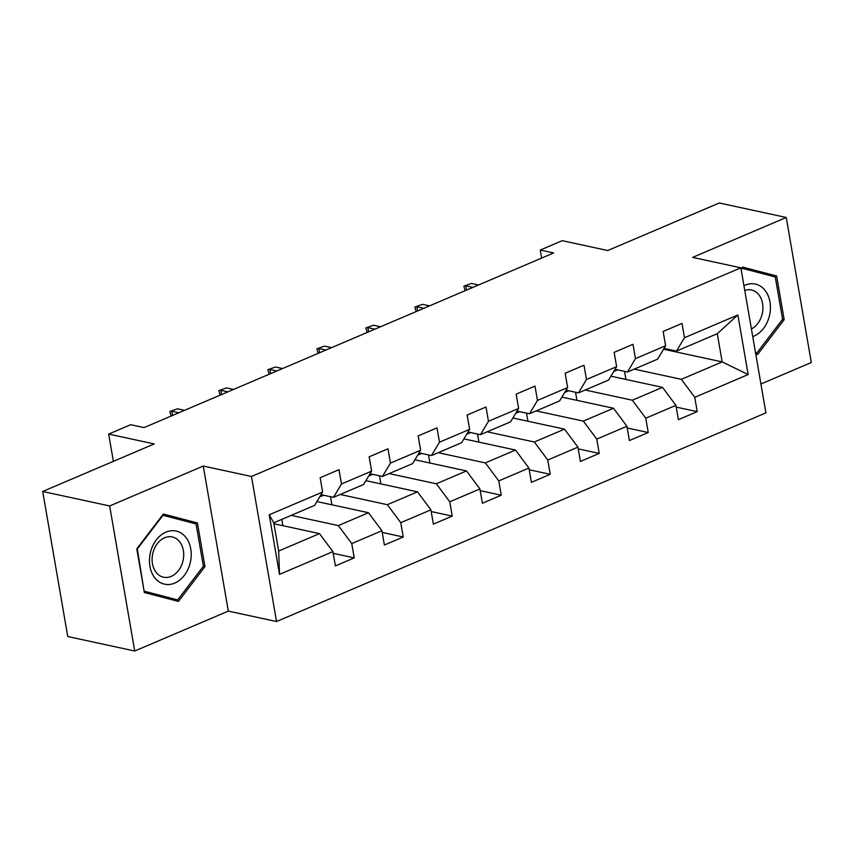<?xml version="1.0" encoding="UTF-8"?>
<svg xmlns="http://www.w3.org/2000/svg" width="854" height="854" viewBox="0 0 854 854"><rect width="100%" height="100%" fill="white"/><g stroke="black" fill="none" stroke-linecap="round" stroke-linejoin="round"><path stroke-width="1.28" d="M760.925 384.001L811.3 362.523L786.246 217.471L719.281 202.985L607.77 250.532L562.242 240.679L540.251 250.051L541.639 258.068M276.536 621.531L765.91 412.866L740.856 267.814L251.482 476.479L276.536 621.531L228.317 611.101L203.263 466.049L109.664 505.963L134.718 651.015L228.317 611.101M134.718 651.015L67.754 636.529L42.7 491.477L154.211 443.931L108.671 434.078L113.379 461.331M109.664 505.963L42.7 491.477M663.547 349.233L722.174 361.915L717.296 333.69L676.464 351.101L684.47 337.736L682.004 323.42L663.152 331.459L665.629 345.774L635.472 358.627L632.995 344.322L614.154 352.35L616.62 366.665L586.474 379.518L583.997 365.213L565.156 373.251L567.622 387.556L537.476 400.419L534.999 386.104L516.158 394.142L518.624 408.447L488.467 421.31L486.001 406.995L467.149 415.033L469.625 429.348L439.468 442.201L437.002 427.897L418.15 435.924L420.627 450.239L390.47 463.092L387.994 448.788L369.152 456.826L371.618 471.13L341.472 483.983L338.995 469.679L320.154 477.717L322.62 492.021L269.223 514.791L279.514 574.379L278.66 551.022L319.492 533.611L273.953 523.758M684.47 337.736L737.867 314.966L748.157 374.554L694.761 397.323L697.238 411.639L676.219 407.091M279.514 574.379L332.911 551.609L335.387 565.924L354.229 557.886L351.763 543.582L381.919 530.718L384.385 545.033L403.237 536.995L400.761 522.68L430.918 509.827L433.384 524.132L452.236 516.104L449.759 501.789L479.916 488.936L482.393 503.241L501.234 495.203L498.768 480.898L528.914 468.045L531.391 482.35L550.232 474.312L547.766 460.007L577.912 447.144L580.389 461.459L599.23 453.421L596.765 439.116L626.921 426.253L629.387 440.568L648.239 432.53L645.763 418.214L675.92 405.362L678.386 419.666L697.238 411.639M108.671 434.078L130.662 424.705L144.048 427.598L553.648 252.955L540.251 250.051M665.629 345.774L657.623 359.139L627.466 371.992L615.04 369.302M610.909 376.198L662.501 387.364L632.344 400.216L585.193 390.022M627.466 371.992L635.472 358.627M675.92 405.362L662.501 387.364M645.763 418.214L632.344 400.216M616.62 366.665L608.624 380.03L578.468 392.883L566.042 390.193M561.911 397.099L613.492 408.255L583.346 421.107L536.195 410.913M578.468 392.883L586.474 379.518M626.921 426.253L613.492 408.255M596.765 439.116L583.346 421.107M567.622 387.556L559.616 400.921L529.469 413.774L517.044 411.094M512.912 417.99L564.494 429.146L534.337 442.009L487.186 431.804M529.469 413.774L537.476 400.419M577.912 447.144L564.494 429.146M547.766 460.007L534.337 442.009M518.624 408.447L510.617 421.812L480.46 434.675L468.045 431.985M463.914 438.881L515.496 450.037L485.339 462.9L438.187 452.695M480.46 434.675L488.467 421.31M528.914 468.045L515.496 450.037M498.768 480.898L485.339 462.9M469.625 429.348L461.619 442.703L431.462 455.566L419.047 452.876M414.905 459.772L466.497 470.938L436.341 483.791L389.189 473.586M431.462 455.566L439.468 442.201M479.916 488.936L466.497 470.938M449.759 501.789L436.341 483.791M420.627 450.239L412.621 463.605L382.464 476.457L370.038 473.767M365.907 480.663L417.489 491.829L387.342 504.682L340.191 494.487M382.464 476.457L390.47 463.092M430.918 509.827L417.489 491.829M400.761 522.68L387.342 504.682M371.618 471.13L363.623 484.496L333.466 497.348L321.04 494.669M316.909 501.565L368.49 512.72L338.344 525.584L291.193 515.378M333.466 497.348L341.472 483.983M381.919 530.718L368.49 512.72M351.763 543.582L338.344 525.584M322.62 492.021L314.614 505.387L273.782 522.797L269.223 514.791M332.911 551.609L319.492 533.611M203.263 466.049L251.482 476.479M786.246 217.471L692.637 257.385L740.856 267.814M273.782 522.797L278.66 551.022M676.464 351.101L664.049 348.411M634.191 369.12L681.343 379.325L722.174 361.915L748.157 374.554M717.296 333.69L737.867 314.966M694.761 397.323L681.343 379.325M282.93 525.701L281.831 519.371M354.229 557.886L333.209 553.339M319.674 496.943L323.687 495.235M331.928 504.81L330.53 496.718M403.237 536.995L382.218 532.448M368.672 476.052L372.686 474.344M380.927 483.919L379.528 475.827M452.236 516.104L431.217 511.557M417.681 455.161L421.684 453.453M429.925 463.028L428.527 454.926M501.234 495.203L480.215 490.655M466.679 434.259L470.682 432.551M478.923 442.126L477.525 434.035M550.232 474.312L529.213 469.764M515.677 413.368L519.68 411.66M527.932 421.236L526.534 413.144M599.23 453.421L578.211 448.873M564.675 392.477L568.689 390.769M576.93 400.345L575.532 392.253M648.239 432.53L627.22 427.982M613.674 371.586L617.688 369.878M625.929 379.454L624.53 371.351M178.422 601.408L204.96 566.65L197.413 522.958L163.327 514.044L136.789 548.812L144.337 592.495L178.422 601.408M755.737 353.94L757.637 354.442L784.175 319.674L776.628 275.991L742.542 267.078L741.058 269.01M167.501 598.558L168.024 597.853M186.311 521.378L186.161 520.524L163.007 514.471M186.161 520.524L197.413 522.958M203.337 566.298L204.96 566.65M765.526 274.412L765.376 273.558L742.211 267.494M765.376 273.558L776.628 275.991M782.542 319.321L784.175 319.674M190.218 562.818A27.189 20.539 102.2 0 0 176.735 531.188A27.189 20.539 102.2 0 0 150.453 552.41A27.189 20.539 102.2 0 0 163.947 584.029A27.189 20.539 102.2 0 0 190.218 562.818M182.948 561.025A20.581 15.553 102.2 0 0 172.252 536.963A20.581 15.553 102.2 0 0 152.845 553.146A20.581 15.553 102.2 0 0 163.541 577.208A20.581 15.553 102.2 0 0 182.948 561.025M144.112 591.192L137.313 548.973L163.029 515.282L196.057 523.929L203.369 566.255L177.653 599.935L144.198 591.673M162.473 515.165L163.029 515.282M177.653 599.935L144.625 591.299M752.737 336.593A27.189 20.539 102.2 0 0 753.954 336.124A27.189 20.539 102.2 0 0 769.966 301.932A27.189 20.539 102.2 0 0 745.147 285.161A27.189 20.539 102.2 0 0 743.951 285.716M741.176 269.704L742.243 268.316L775.261 276.952L782.574 319.279L756.857 352.969L755.502 352.617M755.512 352.681L756.857 352.969M741.688 268.199L742.243 268.316M751.413 328.95A20.581 15.553 102.2 0 0 762.921 307.771A20.581 15.553 102.2 0 0 751.467 289.997A20.581 15.553 102.2 0 0 744.763 290.445M171.12 416.058L169.871 411.489L177.483 408.799L184.549 410.336M172.561 415.439L171.835 411.212L178.902 412.738M169.871 411.489L177.483 408.799M220.118 395.167L218.88 390.598L226.481 387.908L233.548 389.435M221.56 394.548L220.834 390.321L227.901 391.847M218.88 390.598L226.481 387.908M269.117 374.276L267.878 369.707L275.49 367.017L282.557 368.544M270.558 373.657L269.832 369.43L276.899 370.956M267.878 369.707L275.49 367.017M318.115 353.375L316.877 348.816L324.488 346.126L331.555 347.653M319.567 352.766L318.83 348.528L325.897 350.065M316.877 348.816L324.488 346.126M367.124 332.484L365.875 327.915L373.486 325.225L380.553 326.762M368.565 331.875L367.828 327.637L374.895 329.164M365.875 327.915L373.486 325.225M416.122 311.593L414.873 307.024L422.484 304.334L429.551 305.86M417.563 310.973L416.837 306.746L423.904 308.273M414.873 307.024L422.484 304.334M465.12 290.702L463.882 286.133L471.483 283.443L478.55 284.969M466.562 290.082L465.836 285.855L472.902 287.382M463.882 286.133L471.483 283.443"/></g></svg>
